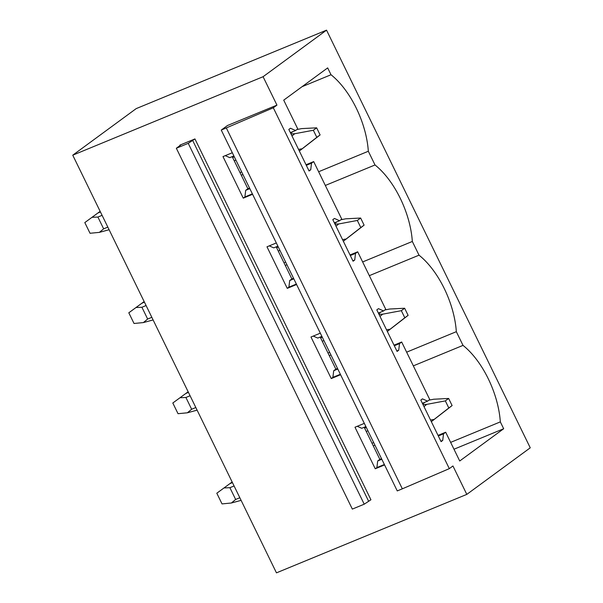 <?xml version="1.0" encoding="UTF-8"?>
<svg xmlns="http://www.w3.org/2000/svg" width="603" height="603" viewBox="0 0 603 603"><rect width="100%" height="100%" fill="white"/><g stroke="black" fill="none" stroke-linecap="round" stroke-linejoin="round"><path stroke-width="0.9" d="M326.54 30.15L136.195 108.615L72.752 155.182L263.089 76.709L326.54 30.15L530.248 447.818L466.805 494.385L452.943 465.968L449.31 468.637L273.31 107.794L276.95 105.126L263.089 76.709M413.319 365.87L463.014 345.383A65.576 33.082 67.6 0 1 500.324 421.889L503.671 428.748L459.72 460.994L445.685 432.23L443.514 433.821L442.73 440.424L441.079 441.637L420.811 400.083L422.462 398.869L427.58 401.146L429.751 399.555L401.688 342.014L399.518 343.612L398.734 350.215L397.075 351.428L376.815 309.874L378.465 308.661L383.576 310.937L385.754 309.339L357.692 251.805L355.514 253.403L354.73 260.006L353.079 261.22L332.811 219.665L334.461 218.452L339.579 220.728L341.75 219.13L313.688 161.596L311.517 163.187L310.733 169.79L309.083 171.003L288.814 129.449L290.465 128.243L295.583 130.512L297.754 128.921L283.719 100.151L327.67 67.898L331.017 74.749A65.576 33.082 67.6 0 1 368.327 151.255L318.64 171.742M463.014 345.383L456.328 331.68A65.576 33.082 67.6 0 0 419.017 255.175L412.331 241.471A65.576 33.082 67.6 0 0 375.013 164.966L368.327 151.255M226.336 127.979L402.337 488.822L397.256 490.917L221.263 130.075L273.31 107.794M276.95 105.126L227.459 125.522L221.263 130.075M340.582 374.719L331.251 378.563L310.982 337.009L320.321 333.165M296.586 284.51L287.254 288.355L266.986 246.8L276.317 242.956M252.589 194.294L243.258 198.146L222.989 156.592L232.321 152.74M466.805 494.385L276.46 572.85L72.752 155.182M384.586 464.928L375.254 468.78L354.986 427.226L364.318 423.374M194.942 138.931L179.875 145.142L180.636 145.097L176.34 148.248L188.234 143.341L194.942 138.931L370.935 499.774L364.227 504.191L188.234 143.341M364.227 504.191L352.333 509.09L176.34 148.248M402.337 488.822L449.31 468.637M503.671 428.748L453.976 449.227M500.324 421.889L450.637 442.376M364.204 427.271L379.86 459.365L377.689 460.963L376.905 467.566L375.254 468.78M445.685 432.23L438.027 435.389M381.533 458.679L379.86 459.365M232.208 156.637L247.863 188.731L245.692 190.329L244.908 196.932L243.258 198.146M313.688 161.596L306.03 164.755M249.536 188.046L247.863 188.731M276.212 246.853L291.86 278.94L289.689 280.538L288.905 287.141L287.254 288.355M357.692 251.805L350.026 254.963M293.533 278.254L291.86 278.94M320.208 337.062L335.863 369.157L333.693 370.747L332.901 377.35L331.251 378.563M401.688 342.014L394.03 345.172M337.537 368.463L335.863 369.157M456.328 331.68L406.641 352.167M443.514 433.821L438.313 435.969M381.82 459.26L377.689 460.963M442.73 440.424L440.861 441.2M384.367 464.491L376.905 467.566M427.58 401.146L422.371 403.294M365.878 426.585L361.755 428.288L357.255 426.283M369.322 275.661L419.017 255.175M412.331 241.471L362.637 261.951M399.518 343.612L394.309 345.76M337.816 369.044L333.693 370.747M398.734 350.215L396.864 350.984M340.371 374.275L332.901 377.35M383.576 310.937L378.375 313.085M321.881 336.368L317.751 338.072L313.259 336.075M325.326 185.453L375.013 164.966M355.514 253.403L350.313 255.544M293.819 278.835L289.689 280.538M354.73 260.006L352.861 260.775M296.367 284.066L288.905 287.141M339.579 220.728L334.379 222.869M277.885 246.16L273.754 247.863L269.262 245.866M302.073 86.681L331.017 74.749M311.517 163.187L306.316 165.335M249.823 188.626L245.692 190.329M310.733 169.79L308.864 170.566M252.371 193.857L244.908 196.932M295.583 130.512L290.375 132.66M233.881 155.951L229.758 157.654L225.258 155.649M452.107 405.563L448.647 398.462L445.338 400.889L448.805 407.99L452.107 405.563L431.333 421.663M448.805 407.99L431.318 421.625M423.992 406.61L426.72 404.372L422.974 404.515M430.534 420.012L434.07 419.439M445.338 400.889L426.72 404.372M448.647 398.462L433.73 399.231L428.906 400.173M424.972 402.224L422.673 403.904M373.679 442.564L372.006 443.258M239.828 497.746L235.645 499.472L231.364 503.008L241.11 500.362M367.928 430.783L366.255 431.477M234.085 485.965L229.901 487.691L235.645 499.472M374.953 445.18L373.28 445.873M232.441 482.604L229.833 483.681L232.14 481.985L216.809 493.216L222.025 503.904L231.364 503.008M229.901 487.691L224.014 487.94L229.833 483.681M366.292 427.421L364.619 428.115M216.809 493.216L224.014 487.94M408.11 315.354L404.643 308.246L401.342 310.673L404.801 317.781L408.11 315.354L387.337 331.454M404.801 317.781L387.314 331.416M379.996 316.394L382.724 314.163L378.97 314.306M386.531 329.803L390.073 329.23M401.342 310.673L382.724 314.163M404.643 308.246L389.734 309.015L384.902 309.965M380.975 312.015L378.676 313.696M329.675 352.356L328.002 353.041M195.832 407.53L191.648 409.256L187.367 412.799L197.106 410.153M323.932 340.574L322.258 341.268M190.088 395.756L185.905 397.475L191.648 409.256M330.957 354.971L329.283 355.664M188.445 392.395L185.837 393.465L188.144 391.777L172.812 403L178.021 413.696L187.367 412.799M185.905 397.475L180.018 397.731L185.837 393.465M322.296 337.213L320.623 337.906M172.812 403L180.018 397.731M364.106 225.145L360.647 218.037L357.338 220.464L360.805 227.565L364.106 225.145L343.341 241.245M360.805 227.565L343.318 241.208M335.992 226.185L338.728 223.954L334.974 224.09M342.534 239.595L346.077 239.022M357.338 220.464L338.728 223.954M360.647 218.037L345.738 218.806L340.906 219.748M336.971 221.798L334.68 223.487M285.679 262.147L284.005 262.833M151.835 317.321L147.652 319.047L143.371 322.582L153.109 319.937M279.935 250.366L278.262 251.052M146.084 305.54L141.909 307.266L147.652 319.047M286.953 264.762L285.279 265.448M144.449 302.178L141.841 303.256L144.147 301.56L128.808 312.791L134.024 323.479L143.371 322.582M141.909 307.266L136.022 307.515L141.841 303.256M278.292 247.004L276.619 247.69M128.808 312.791L136.022 307.515M320.11 134.929L316.65 127.828L313.341 130.256L316.809 137.356L320.11 134.929L299.337 151.029M316.809 137.356L299.322 150.991M291.995 135.977L294.724 133.738L290.978 133.881M298.53 149.386L302.073 148.805M313.341 130.256L294.724 133.738M316.65 127.828L301.734 128.597L296.91 129.539M292.975 131.59L290.676 133.271M241.682 171.93L240.009 172.624M107.831 227.112L103.648 228.839L99.367 232.374L109.113 229.728M235.931 160.149L234.258 160.843M102.088 215.331L97.905 217.057L103.648 228.839M242.956 174.546L241.283 175.239M100.445 211.97L97.837 213.047L100.143 211.351L84.812 222.582L90.028 233.271L99.367 232.374M97.905 217.057L92.018 217.306L97.837 213.047M234.296 156.788L232.622 157.481M84.812 222.582L92.018 217.306M180.056 145.519L179.875 145.142M192.53 140.19L368.523 501.033"/></g></svg>

